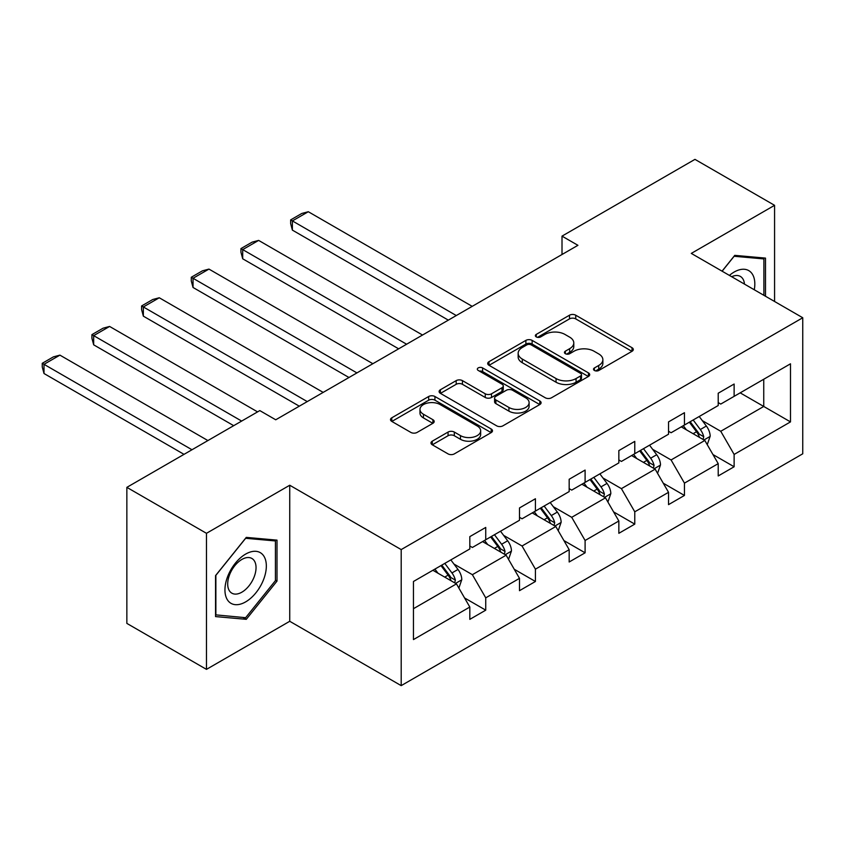 <?xml version="1.0" encoding="UTF-8"?>
<svg xmlns="http://www.w3.org/2000/svg" width="845" height="845" viewBox="0 0 845 845"><rect width="100%" height="100%" fill="white"/><g stroke="black" fill="none" stroke-linecap="round" stroke-linejoin="round"><path stroke-width="1.27" d="M594.415 370.48A3.095 1.785 0 0 0 598.799 370.48L632.007 351.298A4.426 2.556 0 0 0 633.306 349.503A4.426 2.556 0 0 0 632.007 347.696L575.741 315.206A4.426 2.556 0 0 0 569.488 315.206L536.279 334.388A3.095 1.785 0 0 0 535.371 335.645A3.095 1.785 0 0 0 536.279 336.912A3.095 1.785 0 0 0 540.663 336.912L544.951 334.43A14.143 8.165 0 0 1 564.956 334.43L569.646 337.134A14.143 8.165 0 0 1 573.787 342.912A14.143 8.165 0 0 1 569.646 348.689L565.347 351.171A3.095 1.785 0 0 0 564.449 352.428A3.095 1.785 0 0 0 565.347 353.696A3.095 1.785 0 0 0 569.731 353.696L574.03 351.214A14.143 8.165 0 0 1 594.024 351.214L598.714 353.918A14.143 8.165 0 0 1 602.865 359.695A14.143 8.165 0 0 1 598.714 365.473L594.415 367.955A3.095 1.785 0 0 0 593.517 369.212A3.095 1.785 0 0 0 594.415 370.48L594.415 367.955M432.27 441.174A4.426 2.556 0 0 0 430.982 442.981A4.426 2.556 0 0 0 432.27 444.787L448.061 453.892A4.426 2.556 0 0 0 454.314 453.892L491.198 432.598A4.426 2.556 0 0 0 492.487 430.792A4.426 2.556 0 0 0 491.198 428.996L434.932 396.506A4.426 2.556 0 0 0 428.679 396.506L391.795 417.8A4.426 2.556 0 0 0 390.506 419.606A4.426 2.556 0 0 0 391.795 421.412L410.86 432.418A4.426 2.556 0 0 0 417.113 432.418L432.904 423.303A4.426 2.556 0 0 0 434.193 421.507A4.426 2.556 0 0 0 432.904 419.701L423.44 414.24A11.819 6.823 0 0 1 419.976 409.413A11.819 6.823 0 0 1 427.285 403.107A11.819 6.823 0 0 1 440.171 404.586L477.203 425.964A11.819 6.823 0 0 1 480.668 430.792A11.819 6.823 0 0 1 473.369 437.108A11.819 6.823 0 0 1 460.483 435.619L454.314 432.059A4.426 2.556 0 0 0 448.061 432.059L432.27 441.174L432.27 444.787M289.74 485.241L206.465 533.311L126.856 487.354L126.856 623.399L206.465 669.367L289.74 621.286L401.195 685.633L401.195 549.588L289.74 485.241L289.74 621.286M774.569 301.475L774.569 205.324L691.294 253.405L802.75 317.752L401.195 549.588M774.569 205.324L694.96 159.367L562.01 236.125L562.01 254.503M126.856 487.354L259.806 410.596L275.734 419.785L577.927 245.314L562.01 236.125M545.268 397.773A4.426 2.556 0 0 0 551.521 397.773L588.405 376.479A4.426 2.556 0 0 0 589.694 374.673A4.426 2.556 0 0 0 588.405 372.867L532.139 340.387A4.426 2.556 0 0 0 525.886 340.387L489.001 361.681A4.426 2.556 0 0 0 487.713 363.487A4.426 2.556 0 0 0 489.001 365.293L545.268 397.773M479.464 371.145A3.095 1.785 0 0 1 482.601 371.578L482.601 367.902L539.797 400.931A4.426 2.556 0 0 1 541.096 402.738A4.426 2.556 0 0 1 539.797 404.544L502.912 425.838A4.426 2.556 0 0 1 496.659 425.838L440.403 393.347L440.403 389.746A4.426 2.556 0 0 0 439.104 391.541A4.426 2.556 0 0 0 440.403 393.347M440.403 389.746L456.184 380.63A4.426 2.556 0 0 1 462.437 380.63L485.252 393.802A4.426 2.556 0 0 0 491.505 393.802L501.972 387.76A4.426 2.556 0 0 0 503.271 385.954A4.426 2.556 0 0 0 501.972 384.148L478.217 370.427A3.095 1.785 0 0 1 477.319 369.17A3.095 1.785 0 0 1 479.221 367.522A3.095 1.785 0 0 1 482.601 367.902M206.465 533.311L206.465 669.367M413.458 581.487L469.82 548.944L469.82 536.628L485.738 527.428L485.738 539.754L519.495 520.266L519.495 507.94L535.424 498.751L535.424 511.067L569.171 491.579L569.171 479.263L585.099 470.073L585.099 482.389L618.846 462.902L618.846 450.586L634.775 441.386L634.775 453.712L668.532 434.224L668.532 421.898L684.45 412.709L684.45 425.024L718.208 405.537L718.208 393.221L734.125 384.031L734.125 396.347L790.487 363.804L790.487 421.898L734.125 454.441L734.125 466.767L718.208 475.957L718.208 463.641L684.45 483.129L684.45 495.445L668.532 504.634L668.532 492.318L634.775 511.806L634.775 524.122L618.846 533.311L618.846 520.995L585.099 540.483L585.099 552.81L569.171 561.999L569.171 549.683L535.424 569.171L535.424 581.487L519.495 590.676L519.495 578.36L485.738 597.848L485.738 610.164L469.82 619.353L469.82 607.037L413.458 639.58L413.458 581.487M401.195 685.633L802.75 453.797L802.75 317.752M482.558 541.592L506.123 555.197L472.366 574.684L453.934 564.037M472.366 574.684L485.738 597.848M506.123 555.197L519.495 578.36M469.82 545.997L472.366 547.476L485.738 539.754M532.234 512.904L555.799 526.509L522.041 545.997L503.609 535.36M522.041 545.997L535.424 569.171M555.799 526.509L569.171 549.683M519.495 517.32L522.041 518.788L535.424 511.067M581.909 484.227L605.474 497.832L571.716 517.32L553.285 506.683M571.716 517.32L585.099 540.483M605.474 497.832L618.846 520.995M569.171 488.642L571.716 490.111L585.099 482.389M631.585 455.55L655.15 469.155L621.402 488.642L602.971 477.995M621.402 488.642L634.775 511.806M655.15 469.155L668.532 492.318M618.846 459.955L621.402 461.433L634.775 453.712M681.26 426.862L704.825 440.467L671.078 459.955L652.646 449.318M671.078 459.955L684.45 483.129M704.825 440.467L718.208 463.641M668.532 431.277L671.078 432.746L684.45 425.024M740.178 392.851L763.743 406.456L720.753 431.277L702.322 420.641M720.753 431.277L734.125 454.441M790.487 421.898L763.743 406.456L763.743 379.247L790.487 363.804M718.208 402.6L720.753 404.068L734.125 396.347M413.458 608.696L456.448 583.874L432.883 570.269M456.448 583.874L469.82 607.037M712.948 454.536L734.125 466.767M663.272 483.213L684.45 495.445M613.597 511.901L634.775 524.122M563.921 540.578L585.099 552.81M514.246 569.255L535.424 581.487M464.57 597.943L485.738 610.164M765.496 296.236L765.496 258.105L734.759 255.359L722.063 271.161M277.002 581.106L277.002 540.135L246.275 537.388L215.549 575.614L215.549 616.586L246.275 619.332L277.002 581.106L275.417 580.188M595.662 370.913L598.714 369.149A14.143 8.165 0 0 0 602.865 363.371L602.865 359.695M573.787 342.912L573.787 346.587A14.143 8.165 0 0 1 569.646 352.365L566.583 354.129M631.944 351.34L575.741 318.892A4.426 2.556 0 0 0 569.488 318.892L537.515 337.345M588.342 376.511L532.139 344.063A4.426 2.556 0 0 0 525.886 344.063L489.065 365.325M580.589 375.94A3.095 1.785 0 0 0 581.497 374.673A3.095 1.785 0 0 0 580.589 373.405L531.199 344.897A3.095 1.785 0 0 0 526.826 344.897L522.294 347.517A14.143 8.165 0 0 0 518.154 353.284A14.143 8.165 0 0 0 522.294 359.062L556.052 378.549A14.143 8.165 0 0 0 576.058 378.549L580.589 375.94L580.589 379.616A3.095 1.785 0 0 0 581.497 378.349L581.497 374.673M518.154 353.284L518.154 356.97A14.143 8.165 0 0 0 522.294 362.737L522.294 359.062M580.589 379.616L576.058 382.225A14.143 8.165 0 0 1 556.052 382.225L522.294 362.737M440.456 393.379L456.184 384.306L456.184 380.63M503.271 385.954L503.271 389.629A4.426 2.556 0 0 1 501.972 391.436L491.505 397.477A4.426 2.556 0 0 1 485.252 397.477L462.437 384.306A4.426 2.556 0 0 0 456.184 384.306M482.601 371.578L539.744 404.575M508.933 407.47A11.819 6.823 0 0 0 521.819 408.948A11.819 6.823 0 0 0 529.118 402.642A11.819 6.823 0 0 0 525.653 397.815L512.609 390.284A4.426 2.556 0 0 0 506.356 390.284L495.878 396.326A4.426 2.556 0 0 0 494.589 398.132A4.426 2.556 0 0 0 495.878 399.938L508.933 407.47L508.933 411.145A11.819 6.823 0 0 0 521.819 412.624A11.819 6.823 0 0 0 529.118 406.318L529.118 402.642M494.589 398.132L494.589 401.808A4.426 2.556 0 0 0 495.878 403.614L495.878 399.938M508.933 411.145L495.878 403.614M480.668 430.792L480.668 434.478A11.819 6.823 0 0 1 473.369 440.784A11.819 6.823 0 0 1 460.483 439.305L454.314 435.735A4.426 2.556 0 0 0 448.061 435.735L432.334 444.819M419.976 409.413L419.976 413.089A11.819 6.823 0 0 0 423.44 417.916L423.44 414.24M432.841 423.345L423.44 417.916M491.135 432.629L434.932 400.181A4.426 2.556 0 0 0 428.679 400.181L391.858 421.444M243.033 617.452L246.275 619.332M707.254 444.66L710.18 436.21A11.936 6.887 -120 0 0 706.367 426.038L699.216 416.5M456.289 315.544L292.381 220.915L308.309 211.725L472.207 306.355M686.394 429.83L683.299 425.69M292.381 230.115L290.638 223.587L290.638 219.911L292.381 220.915L292.381 230.115L448.325 320.139M703.072 439.453L703.737 436.717A11.936 6.887 -120 0 0 700.315 429.535L693.175 419.997M690.175 421.718L698.044 432.217A6.084 3.507 60 0 1 699.153 434.066L703.737 436.717M689.351 422.204L696.502 431.742A11.936 6.887 60 0 1 699.47 437.383M290.638 219.911L301.781 213.468L308.309 211.725M657.568 473.348L660.505 464.887A11.936 6.887 -120 0 0 656.692 454.726L649.541 445.178M406.603 344.221L242.705 249.602L258.633 240.402L422.532 335.032M636.718 458.508L633.623 454.378M242.705 258.792L240.952 252.264L240.952 248.588L242.705 249.602L242.705 258.792L398.65 348.827M653.386 468.13L654.062 465.394A11.936 6.887 -120 0 0 650.639 458.222L643.489 448.674M640.499 450.396L648.368 460.905A6.084 3.507 60 0 1 649.478 462.754L654.062 465.394M639.676 450.881L646.826 460.419A11.936 6.887 60 0 1 649.794 466.06M240.952 248.588L252.106 242.156L258.633 240.402M607.893 502.025L610.829 493.564A11.936 6.887 -120 0 0 607.016 483.403L599.865 473.865M356.928 372.909L193.03 278.28L208.958 269.09L372.856 363.709M587.043 487.195L583.948 483.055M193.03 287.469L191.276 280.941L191.276 277.266L193.03 278.28L193.03 287.469L348.974 377.504M603.71 496.818L604.386 494.071A11.936 6.887 -120 0 0 600.964 486.9L593.813 477.351M590.824 479.083L598.693 489.582A6.084 3.507 60 0 1 599.802 491.431L604.386 494.071M590 479.559L597.14 489.107A11.936 6.887 60 0 1 600.119 494.737M191.276 277.266L202.43 270.833L208.958 269.09M754.279 289.772A29.269 16.9 120 0 0 729.415 275.407M744.466 284.1A20.037 11.566 120 0 0 740.378 276.431A20.037 11.566 120 0 0 731.696 276.727M722.126 271.203L734.125 256.267L763.901 258.929L763.901 295.317M761.926 257.788L763.901 258.929M263.566 579.596A29.269 16.9 120 0 0 255.982 551.32A29.269 16.9 120 0 0 227.717 576.385A29.269 16.9 120 0 0 235.29 604.661A29.269 16.9 120 0 0 263.566 579.596M254.144 576.913A20.037 11.566 120 0 0 251.884 558.461A20.037 11.566 120 0 0 229.597 574.716A20.037 11.566 120 0 0 231.847 593.169A20.037 11.566 120 0 0 254.144 576.913M215.866 615.033L215.866 575.329L245.641 538.297L275.417 540.948L275.417 580.652L245.641 617.695L215.549 614.843M273.442 539.818L275.417 540.948M558.218 530.702L561.143 522.252A11.936 6.887 -120 0 0 557.341 512.081L550.19 502.543M307.253 401.586L143.354 306.957L159.272 297.767L323.181 392.397M537.367 515.872L534.272 511.732M143.354 316.157L141.601 309.629L141.601 305.953L143.354 306.957L143.354 316.157L299.299 406.181M554.035 525.495L554.7 522.759A11.936 6.887 -120 0 0 551.289 515.577L544.138 506.039M541.149 507.76L549.018 518.26A6.084 3.507 60 0 1 550.127 520.108L554.7 522.759M540.314 508.236L547.465 517.784A11.936 6.887 60 0 1 550.444 523.425M141.601 305.953L152.744 299.51L159.272 297.767M508.542 559.39L511.468 550.929A11.936 6.887 -120 0 0 507.665 540.768L500.515 531.22M241.659 421.074L93.679 335.645L109.596 326.445L257.577 411.885M487.692 544.55L484.586 540.42M93.679 344.834L91.925 338.306L91.925 334.631L93.679 335.645L93.679 344.834L233.695 425.669M504.359 554.172L505.025 551.436A11.936 6.887 -120 0 0 501.613 544.254L494.462 534.716M491.473 536.438L499.342 546.947A6.084 3.507 60 0 1 500.451 548.796L505.025 551.436M490.639 536.924L497.789 546.462A11.936 6.887 60 0 1 500.768 552.102M91.925 334.631L103.069 328.198L109.596 326.445M458.867 588.067L461.792 579.607A11.936 6.887 -120 0 0 457.99 569.445L450.839 559.908M191.984 449.751L44.003 364.322L59.921 355.132L207.902 440.562M438.016 573.237L434.911 569.097M44.003 373.511L42.25 366.983L42.25 363.308L44.003 364.322L44.003 373.511L184.02 454.356M454.684 582.86L455.349 580.114A11.936 6.887 -120 0 0 451.938 572.942L444.787 563.393M441.798 565.125L449.667 575.625A6.084 3.507 60 0 1 450.765 577.473L455.349 580.114M440.963 565.601L448.114 575.149A11.936 6.887 60 0 1 451.093 580.779M42.25 363.308L53.393 356.875L59.921 355.132M598.714 369.149L598.714 365.473M565.347 353.696L565.347 351.171M569.646 352.365L569.646 348.689M536.279 336.912L536.279 334.388M569.488 318.892L569.488 315.206M575.741 318.892L575.741 315.206M632.007 351.298L632.007 347.696M489.001 365.293L489.001 361.681M525.886 344.063L525.886 340.387M532.139 344.063L532.139 340.387M588.405 376.479L588.405 372.867M556.052 382.225L556.052 378.549M576.058 382.225L576.058 378.549M462.437 384.306L462.437 380.63M485.252 397.477L485.252 393.802M491.505 397.477L491.505 393.802M501.972 391.436L501.972 387.76M539.797 404.544L539.797 400.931M448.061 435.735L448.061 432.059M454.314 435.735L454.314 432.059M460.483 439.305L460.483 435.619M432.904 423.303L432.904 419.701M391.795 421.412L391.795 417.8M428.679 400.181L428.679 396.506M434.932 400.181L434.932 396.506M491.198 432.598L491.198 428.996M703.969 439.97L710.096 436.432M700.315 429.535L706.367 426.038M693.101 433.707L696.502 431.742M654.294 468.658L660.42 465.12M650.639 458.222L656.692 454.726M643.425 462.384L646.826 460.419M604.619 497.335L610.745 493.797M600.964 486.9L607.016 483.403M593.75 491.061L597.14 489.107M554.943 526.012L561.069 522.474M551.289 515.577L557.341 512.081M544.074 519.749L547.465 517.784M505.268 554.7L511.394 551.162M501.613 544.254L507.665 540.768M494.399 548.426L497.789 546.462M455.582 583.377L461.719 579.839M451.938 572.942L457.99 569.445M444.724 577.103L448.114 575.149"/></g></svg>
